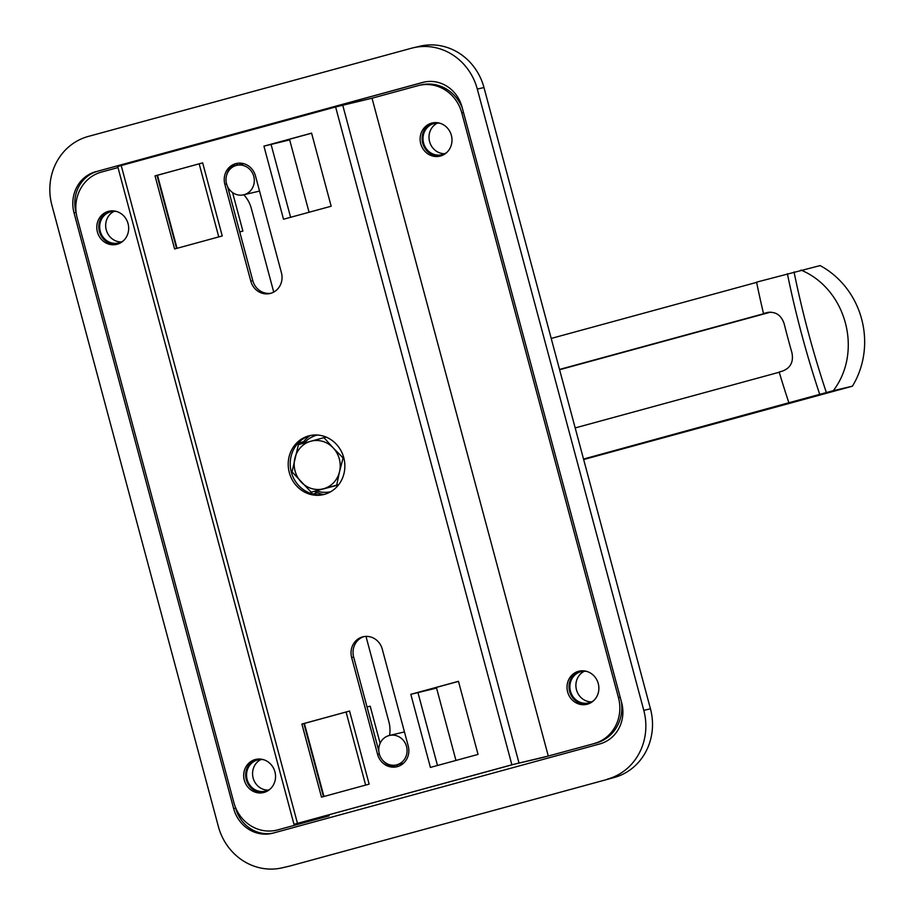 <?xml version="1.0" encoding="UTF-8"?>
<svg xmlns="http://www.w3.org/2000/svg" width="914" height="914" viewBox="0 0 914 914"><rect width="100%" height="100%" fill="white"/><g stroke="black" fill="none" stroke-linecap="round" stroke-linejoin="round"><path stroke-width="1.37" d="M446.923 152.341A16.086 14.99 76.8 0 1 442.216 154.626A16.086 14.99 76.8 0 1 441.736 154.752A16.086 14.99 76.8 0 1 423.525 142.79A16.086 14.99 76.8 0 1 433.899 123.573A16.086 14.99 76.8 0 1 434.379 123.447A16.086 14.99 76.8 0 1 440.102 123.299M593.814 700.512A16.086 14.99 76.8 0 1 589.107 702.809A16.086 14.99 76.8 0 1 588.616 702.935A16.086 14.99 76.8 0 1 570.405 690.973A16.086 14.99 76.8 0 1 580.778 671.744A16.086 14.99 76.8 0 1 581.258 671.63A16.086 14.99 76.8 0 1 586.982 671.482M270.487 788.759A16.086 14.99 76.8 0 1 265.78 791.056A16.086 14.99 76.8 0 1 265.288 791.181A16.086 14.99 76.8 0 1 247.077 779.219A16.086 14.99 76.8 0 1 257.451 759.991A16.086 14.99 76.8 0 1 257.931 759.877A16.086 14.99 76.8 0 1 263.655 759.728M123.596 240.588A16.086 14.99 76.8 0 1 118.889 242.884A16.086 14.99 76.8 0 1 118.409 242.998A16.086 14.99 76.8 0 1 100.197 231.036A16.086 14.99 76.8 0 1 110.571 211.82A16.086 14.99 76.8 0 1 111.051 211.694A16.086 14.99 76.8 0 1 116.775 211.545M121.322 241.959A16.086 14.99 76.8 0 1 106.127 229.368A16.086 14.99 76.8 0 1 114.124 211.328M268.213 790.142A16.086 14.99 76.8 0 1 253.018 777.551A16.086 14.99 76.8 0 1 261.004 759.5M591.541 701.895A16.086 14.99 76.8 0 1 576.346 689.305A16.086 14.99 76.8 0 1 584.332 671.253M444.65 153.712A16.086 14.99 76.8 0 1 429.454 141.122A16.086 14.99 76.8 0 1 437.452 123.07M290.755 865.798L614.082 777.551L290.755 865.798A56.759 52.909 -103.2 0 1 289.053 866.221L282.392 867.786A56.759 52.909 -103.2 0 1 218.355 826.473L51.892 205.204A56.759 52.909 -103.2 0 1 88.247 136.449L411.574 48.202A56.759 52.909 -103.2 0 1 413.277 47.779A56.759 52.909 -103.2 0 1 477.314 89.092L643.787 710.361L650.448 708.796L483.974 87.527A56.759 52.909 -103.2 0 0 419.937 46.214L413.277 47.779M76.033 212.414L74.034 212.893L233.653 808.57A34.058 31.75 76.8 0 0 272.075 833.362A34.058 31.75 76.8 0 0 273.092 833.111L599.824 743.927A34.058 31.75 76.8 0 0 621.646 702.683L462.027 106.995A34.058 31.75 76.8 0 0 423.605 82.203A34.058 31.75 76.8 0 0 422.588 82.454L97.855 171.169A34.058 31.75 -103.2 0 0 76.033 212.414L76.239 213.179M74.034 212.893A34.058 31.75 76.8 0 1 95.856 171.638M282.392 867.786A56.759 52.909 -103.2 0 0 284.094 867.363M607.422 779.116A56.759 52.909 -103.2 0 0 643.787 710.361M614.082 777.551A56.759 52.909 -103.2 0 0 650.448 708.796M424.61 81.986A34.058 31.75 -103.2 0 0 424.576 81.986L97.855 171.169M235.401 807.211L235.641 808.102A34.058 31.75 -103.2 0 0 273.069 833.111M769.382 312.177L559.517 369.45M551.211 338.443L756.621 282.38M583.52 459.045L788.885 402.743A378.373 136.757 -105.3 0 1 779.162 371.998L782.567 371.073C790.564 367.942 793.695 361.864 791.947 352.815A378.373 136.757 74.7 0 1 784.109 323.579C781.082 314.873 775.346 311.217 766.903 312.599L767.349 312.485M769.2 312.188L763.498 313.536A378.373 136.757 -105.3 0 1 756.575 282.14L820.109 265.586A83.243 77.61 76.8 0 1 852.419 386.188L583.658 459.536M800.984 270.076C846.284 288.927 863.182 351.524 833.305 390.678L852.419 386.188M833.305 390.678L788.885 402.743M575.192 427.923L779.231 372.238M763.498 313.536L767.817 312.382M770.559 312.142L559.596 369.724M303.574 441.702L298.512 443.084L298.889 444.501M311.628 492.029L312.108 493.823M317.455 492.795L312.908 494.04M311.331 493.594L310.874 491.869M298.318 445.004L297.873 443.347M298.01 443.199L303.597 441.668M578.539 671.299A17.023 15.869 76.8 0 1 579.042 671.173A17.023 15.869 76.8 0 1 598.327 683.843A17.023 15.869 76.8 0 1 587.348 704.191A17.023 15.869 76.8 0 1 586.834 704.328A17.023 15.869 76.8 0 1 567.56 691.658A17.023 15.869 76.8 0 1 578.539 671.299M431.648 123.127A17.023 15.869 76.8 0 1 432.162 122.99A17.023 15.869 76.8 0 1 451.447 135.66A17.023 15.869 76.8 0 1 440.468 156.02A17.023 15.869 76.8 0 1 439.954 156.145A17.023 15.869 76.8 0 1 420.668 143.475A17.023 15.869 76.8 0 1 431.648 123.127M255.212 759.545A17.023 15.869 76.8 0 1 255.714 759.42A17.023 15.869 76.8 0 1 275 772.09A17.023 15.869 76.8 0 1 264.02 792.438A17.023 15.869 76.8 0 1 263.506 792.575A17.023 15.869 76.8 0 1 244.232 779.905A17.023 15.869 76.8 0 1 255.212 759.545M108.32 211.374A17.023 15.869 76.8 0 1 108.835 211.237A17.023 15.869 76.8 0 1 128.12 223.907A17.023 15.869 76.8 0 1 117.141 244.267A17.023 15.869 76.8 0 1 116.626 244.392A17.023 15.869 76.8 0 1 97.341 231.722A17.023 15.869 76.8 0 1 108.32 211.374M383.252 760.894A17.023 15.869 -103.2 0 0 397.807 766.503M397.327 766.64A17.023 15.869 76.8 0 1 396.813 766.766A17.023 15.869 76.8 0 1 377.596 754.37L351.65 657.532A17.023 15.869 76.8 0 1 363.075 636.772A17.023 15.869 76.8 0 1 382.281 649.169L408.227 746.018A17.023 15.869 76.8 0 1 397.327 766.64M227.609 186.662L252.79 280.644A17.023 15.869 -103.2 0 0 270.99 293.234M270.51 293.383A17.023 15.869 76.8 0 1 270.007 293.508A17.023 15.869 76.8 0 1 250.79 281.112L224.844 184.262A17.023 15.869 76.8 0 1 236.258 163.515A17.023 15.869 76.8 0 1 255.474 175.911L281.421 272.749A17.023 15.869 76.8 0 1 270.51 293.383M308.704 435.909A30.265 28.22 76.8 0 1 309.606 435.67A30.265 28.22 76.8 0 1 343.893 458.2A30.265 28.22 76.8 0 1 324.367 494.383A30.265 28.22 76.8 0 1 323.465 494.611A30.265 28.22 76.8 0 1 289.178 472.081A30.265 28.22 76.8 0 1 308.704 435.909M202.668 162.863L222.251 235.961L174.608 248.962L155.026 175.876L202.668 162.863L157.025 175.397L176.585 248.425M349.559 711.046L369.142 784.132L321.488 797.145L301.906 724.048L349.559 711.046L303.905 723.58L323.465 796.597M364.08 636.578A17.023 15.869 -103.2 0 0 353.649 657.063L378.796 750.897M237.263 163.309A17.023 15.869 -103.2 0 0 226.741 174.814M310.611 435.464A30.265 28.22 -103.2 0 0 291.063 471.133A30.265 28.22 -103.2 0 0 324.459 494.348M299.461 822.84L513.874 764.321L543.179 757.432L596.225 743.025L548.286 756.038L372.021 98.221L335.609 106.972L117.712 166.497L293.977 824.314L323.659 817.345L277.707 829.889L329.131 815.871L299.461 822.84M458.485 681.387L417.915 692.458L437.486 765.486M311.594 133.215L271.035 144.286L290.606 217.304M277.707 829.889A37.84 35.28 -103.2 0 1 276.576 830.175A37.84 35.28 -103.2 0 1 233.881 802.629L77.199 217.909A37.84 35.28 -103.2 0 1 101.443 172.072L117.997 167.559M264.5 792.301A17.023 15.869 76.8 0 1 246.163 779.162A17.023 15.869 76.8 0 1 256.731 759.226M117.62 244.118A17.023 15.869 76.8 0 1 99.272 230.979A17.023 15.869 76.8 0 1 109.84 211.043M279.707 829.421A37.84 35.28 76.8 0 1 278.576 829.706L276.576 830.175M587.828 704.054A17.023 15.869 76.8 0 1 569.491 690.915A17.023 15.869 76.8 0 1 580.059 670.967M440.948 155.871A17.023 15.869 76.8 0 1 422.599 142.733A17.023 15.869 76.8 0 1 433.167 122.796M594.226 743.493A37.84 35.28 -103.2 0 0 618.47 697.656L461.798 112.936A37.84 35.28 -103.2 0 0 419.103 85.39L421.103 84.922A37.84 35.28 76.8 0 1 462.267 107.886M621.44 701.918A37.84 35.28 76.8 0 1 596.225 743.025M419.103 85.39A37.84 35.28 -103.2 0 0 417.972 85.676L372.021 98.221M548.286 756.038L511.874 764.789L293.977 824.314M263.929 146.149L311.583 133.136L331.165 206.233L283.511 219.234L263.929 146.149L289.681 139.899L309.069 212.265M410.82 694.32L458.462 681.318L478.045 754.416L430.403 767.417L410.82 694.32L436.572 688.082L455.96 760.437M301.906 724.048L303.905 723.58M155.026 175.876L157.025 175.397M380.133 743.265L370.204 706.191L367.017 706.945M232.579 192.568L242.895 231.105L239.719 231.848M242.895 231.105L239.742 231.962M396.836 764.812A15.138 14.11 -103.2 0 0 406.593 746.727A15.138 14.11 -103.2 0 0 389.455 735.462A15.138 14.11 -103.2 0 0 388.998 735.576A15.138 14.11 -103.2 0 0 379.241 753.662A15.138 14.11 -103.2 0 0 396.379 764.927A15.138 14.11 -103.2 0 0 396.836 764.812M396.562 764.881A30.265 28.22 -103.2 0 0 398.024 766.423M365.988 636.384L388.884 721.82A30.265 28.22 76.8 0 1 389.558 735.439M449.928 737.952A30.265 28.22 -103.2 0 0 448.831 733.839M236.235 165.468A15.138 14.11 -103.2 0 0 226.478 183.565A15.138 14.11 -103.2 0 0 243.615 194.819A15.138 14.11 -103.2 0 0 244.072 194.705A15.138 14.11 -103.2 0 0 253.829 176.619A15.138 14.11 -103.2 0 0 236.692 165.354A15.138 14.11 -103.2 0 0 236.235 165.468M297.176 167.845A30.265 28.22 -103.2 0 0 296.067 163.732M243.798 194.773A30.265 28.22 -103.2 0 0 244.095 195.105A30.265 28.22 76.8 0 1 251.293 208.335L273.732 292.08M237.503 163.275A30.265 28.22 -103.2 0 0 236.875 165.308M323.967 437.657L298.421 444.627L292.012 471.875L311.148 492.143L336.695 485.174L339.54 471.635A24.598 22.93 -103.2 0 0 339.323 458.942A24.598 22.93 -103.2 0 0 333.176 447.883L323.967 437.657L326.218 437.132M343.104 457.925L333.176 447.883A24.598 22.93 -103.2 0 0 310.84 441.233A24.598 22.93 -103.2 0 0 294.856 458.337A24.598 22.93 -103.2 0 0 301.22 482.089A24.598 22.93 -103.2 0 0 323.567 488.739A24.598 22.93 -103.2 0 0 339.54 471.635L343.104 457.925L343.778 457.765M311.148 492.143L338.488 484.934M336.695 485.174L338.66 484.706M316.495 490.887A29.134 27.157 -103.2 0 0 330.662 491.743M317.329 435.03A29.134 27.157 -103.2 0 0 304.145 443.062M323.853 494.463A32.161 29.991 76.8 0 1 323.533 494.417A32.161 29.991 76.8 0 1 314.347 491.389M302.203 443.587A32.161 29.991 76.8 0 1 310.017 435.635M483.974 87.527L477.314 89.092M233.653 808.57L235.641 808.102M424.576 81.986L422.588 82.454M787.388 273.732A378.373 136.757 74.7 0 0 819.709 394.322M794.038 271.938A378.373 136.757 74.7 0 0 826.359 392.529M377.596 754.37L379.321 753.97M250.79 281.112L252.79 280.644M328.754 815.951L328.48 814.922M323.567 796.574L303.996 723.557M176.688 248.391L157.117 175.374M463.512 112.536L461.798 112.936M618.47 697.656L620.183 697.256M518.981 762.927L342.716 105.11M511.874 764.789L335.609 106.972M297.461 823.308L121.196 165.491M224.844 184.262L226.558 183.863M351.65 657.532L353.649 657.063M329.131 815.871L328.857 814.82M323.933 796.471L304.373 723.454M177.053 248.3L157.482 175.271M199.183 163.869L218.754 236.909M346.075 712.04L365.646 785.092M389.455 735.462L404.456 731.931M396.379 764.927L403.462 763.259M243.615 194.819L259.542 191.083M236.692 165.354L243.775 163.686"/></g></svg>

